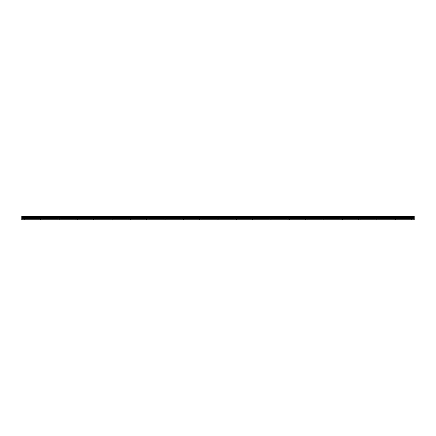 <?xml version="1.0" encoding="UTF-8"?>
<svg xmlns="http://www.w3.org/2000/svg" width="436" height="436" viewBox="0 0 436 436"><rect width="100%" height="100%" fill="white"/><g stroke="black" fill="none" stroke-linecap="round" stroke-linejoin="round"><path stroke-width="0.33" stroke-dasharray="2.18 1.64" d="M23.566 217.929L24.896 217.929L23.566 217.929M23.566 219.946L22.77 219.946L23.566 219.946M412.434 217.929L411.104 217.929L412.434 217.929M412.434 219.946L411.639 219.946L412.434 219.946M394.754 217.929L396.084 217.929L394.754 217.929M394.754 219.946L393.959 219.946L394.754 219.946M377.08 217.929L378.404 217.929L377.08 217.929M377.08 219.946L376.284 219.946L377.08 219.946M359.406 217.929L358.081 217.929L359.406 217.929M359.406 219.946L358.61 219.946L359.406 219.946M341.731 217.929L340.402 217.929L341.731 217.929M341.731 219.946L342.527 219.946L341.731 219.946M324.052 217.929L325.381 217.929L324.052 217.929M324.052 219.946L324.847 219.946L324.052 219.946M306.377 217.929L307.702 217.929L306.377 217.929M306.377 219.946L307.173 219.946L306.377 219.946M288.703 217.929L287.378 217.929L288.703 217.929M288.703 219.946L287.907 219.946L288.703 219.946M271.029 217.929L269.699 217.929L271.029 217.929M271.029 219.946L270.233 219.946L271.029 219.946M253.349 217.929L254.679 217.929L253.349 217.929M253.349 219.946L254.144 219.946L253.349 219.946M235.674 217.929L234.35 217.929L235.674 217.929M235.674 219.946L234.879 219.946L235.674 219.946M218 217.929L216.676 217.929L218 217.929M218 219.946L217.204 219.946L218 219.946M200.326 217.929L199.001 217.929L200.326 217.929M200.326 219.946L199.53 219.946L200.326 219.946M182.651 217.929L181.322 217.929L182.651 217.929M182.651 219.946L181.856 219.946L182.651 219.946M164.971 217.929L166.301 217.929L164.971 217.929M164.971 219.946L165.767 219.946L164.971 219.946M147.297 217.929L145.973 217.929L147.297 217.929M147.297 219.946L148.093 219.946L147.297 219.946M129.623 217.929L128.298 217.929L129.623 217.929M129.623 219.946L128.827 219.946L129.623 219.946M111.948 217.929L110.619 217.929L111.948 217.929M111.948 219.946L111.153 219.946L111.948 219.946M94.269 217.929L95.598 217.929L94.269 217.929M94.269 219.946L93.473 219.946L94.269 219.946M76.594 217.929L77.919 217.929L76.594 217.929M76.594 219.946L77.39 219.946L76.594 219.946M58.92 217.929L60.244 217.929L58.92 217.929M58.92 219.946L58.124 219.946L58.92 219.946M41.246 217.929L39.916 217.929L41.246 217.929M41.246 219.946L40.45 219.946L41.246 219.946M23.566 216.054L24.896 216.054L23.566 216.054M412.434 216.054L411.104 216.054L412.434 216.054M394.754 216.054L396.084 216.054L394.754 216.054M377.08 216.054L378.404 216.054L377.08 216.054M359.406 216.054L358.081 216.054L359.406 216.054M341.731 216.054L340.402 216.054L341.731 216.054M324.052 216.054L325.381 216.054L324.052 216.054M306.377 216.054L307.702 216.054L306.377 216.054M288.703 216.054L287.378 216.054L288.703 216.054M271.029 216.054L269.699 216.054L271.029 216.054M253.349 216.054L254.679 216.054L253.349 216.054M235.674 216.054L234.35 216.054L235.674 216.054M218 216.054L216.676 216.054L218 216.054M200.326 216.054L199.001 216.054L200.326 216.054M182.651 216.054L181.322 216.054L182.651 216.054M164.971 216.054L166.301 216.054L164.971 216.054M147.297 216.054L145.973 216.054L147.297 216.054M129.623 216.054L128.298 216.054L129.623 216.054M111.948 216.054L110.619 216.054L111.948 216.054M94.269 216.054L95.598 216.054L94.269 216.054M76.594 216.054L77.919 216.054L76.594 216.054M58.92 216.054L60.244 216.054L58.92 216.054M41.246 216.054L39.916 216.054L41.246 216.054M21.8 219.766L414.2 219.766L21.8 219.766L414.2 219.946L21.8 219.946L414.2 219.946L21.8 219.766L21.8 216.627L414.2 216.627L414.2 216.054L21.8 216.054L21.8 216.627M414.2 219.766L414.2 216.627M21.8 216.054L414.2 216.054L21.8 216.054M414.2 216.234L21.8 216.234L414.2 216.234M414.2 217.711L21.8 217.711M21.8 218.49L414.2 218.49M21.8 218.948L414.2 218.948M21.8 216.152L414.2 216.152M414.2 217.373L21.8 217.373M21.8 216.529L414.2 216.529M414.2 216.997L21.8 216.997M414.2 216.899L21.8 216.899M22.77 219.946L22.77 217.929L22.77 219.946M411.639 219.946L411.639 217.929L411.639 219.946M393.959 219.946L393.959 217.929L393.959 219.946M376.284 219.946L376.284 217.929L376.284 219.946M358.61 219.946L358.61 217.929L358.61 219.946M340.936 219.946L340.936 217.929L340.936 219.946M323.261 219.946L323.261 217.929L323.261 219.946M305.582 219.946L305.582 217.929L305.582 219.946M287.907 219.946L287.907 217.929L287.907 219.946M270.233 219.946L270.233 217.929L270.233 219.946M252.558 219.946L252.558 217.929L252.558 219.946M234.879 219.946L234.879 217.929L234.879 219.946M217.204 219.946L217.204 217.929L217.204 219.946M199.53 219.946L199.53 217.929L199.53 219.946M181.856 219.946L181.856 217.929L181.856 219.946M164.176 219.946L164.176 217.929L164.176 219.946M146.501 219.946L146.501 217.929L146.501 219.946M128.827 219.946L128.827 217.929L128.827 219.946M111.153 219.946L111.153 217.929L111.153 219.946M93.473 219.946L93.473 217.929L93.473 219.946M75.799 219.946L75.799 217.929L75.799 219.946M58.124 219.946L58.124 217.929L58.124 219.946M40.45 219.946L40.45 217.929L40.45 219.946M22.241 217.929L22.241 216.054L22.241 217.929M411.104 217.929L411.104 216.054L411.104 217.929M393.43 217.929L393.43 216.054L393.43 217.929M375.756 217.929L375.756 216.054L375.756 217.929M358.081 217.929L358.081 216.054L358.081 217.929M340.402 217.929L340.402 216.054L340.402 217.929M322.727 217.929L322.727 216.054L322.727 217.929M305.053 217.929L305.053 216.054L305.053 217.929M287.378 217.929L287.378 216.054L287.378 217.929M269.699 217.929L269.699 216.054L269.699 217.929M252.024 217.929L252.024 216.054L252.024 217.929M234.35 217.929L234.35 216.054L234.35 217.929M216.676 217.929L216.676 216.054L216.676 217.929M199.001 217.929L199.001 216.054L199.001 217.929M181.322 217.929L181.322 216.054L181.322 217.929M163.647 217.929L163.647 216.054L163.647 217.929M145.973 217.929L145.973 216.054L145.973 217.929M128.298 217.929L128.298 216.054L128.298 217.929M110.619 217.929L110.619 216.054L110.619 217.929M92.944 217.929L92.944 216.054L92.944 217.929M75.27 217.929L75.27 216.054L75.27 217.929M57.596 217.929L57.596 216.054L57.596 217.929M39.916 217.929L39.916 216.054L39.916 217.929M24.362 219.946L24.362 217.929L24.362 219.946M413.23 219.946L413.23 217.929L413.23 219.946M395.55 219.946L395.55 217.929L395.55 219.946M377.876 219.946L377.876 217.929L377.876 219.946M360.201 219.946L360.201 217.929L360.201 219.946M342.527 219.946L342.527 217.929L342.527 219.946M324.847 219.946L324.847 217.929L324.847 219.946M307.173 219.946L307.173 217.929L307.173 219.946M289.499 219.946L289.499 217.929L289.499 219.946M271.824 219.946L271.824 217.929L271.824 219.946M254.144 219.946L254.144 217.929L254.144 219.946M236.47 219.946L236.47 217.929L236.47 219.946M218.796 219.946L218.796 217.929L218.796 219.946M201.121 219.946L201.121 217.929L201.121 219.946M183.442 219.946L183.442 217.929L183.442 219.946M165.767 219.946L165.767 217.929L165.767 219.946M148.093 219.946L148.093 217.929L148.093 219.946M130.419 219.946L130.419 217.929L130.419 219.946M112.739 219.946L112.739 217.929L112.739 219.946M95.064 219.946L95.064 217.929L95.064 219.946M77.39 219.946L77.39 217.929L77.39 219.946M59.716 219.946L59.716 217.929L59.716 219.946M42.041 219.946L42.041 217.929L42.041 219.946M24.896 217.929L24.896 216.054L24.896 217.929M413.759 217.929L413.759 216.054L413.759 217.929M396.084 217.929L396.084 216.054L396.084 217.929M378.404 217.929L378.404 216.054L378.404 217.929M360.73 217.929L360.73 216.054L360.73 217.929M343.056 217.929L343.056 216.054L343.056 217.929M325.381 217.929L325.381 216.054L325.381 217.929M307.702 217.929L307.702 216.054L307.702 217.929M290.027 217.929L290.027 216.054L290.027 217.929M272.353 217.929L272.353 216.054L272.353 217.929M254.679 217.929L254.679 216.054L254.679 217.929M236.999 217.929L236.999 216.054L236.999 217.929M219.324 217.929L219.324 216.054L219.324 217.929M201.65 217.929L201.65 216.054L201.65 217.929M183.976 217.929L183.976 216.054L183.976 217.929M166.301 217.929L166.301 216.054L166.301 217.929M148.621 217.929L148.621 216.054L148.621 217.929M130.947 217.929L130.947 216.054L130.947 217.929M113.273 217.929L113.273 216.054L113.273 217.929M95.598 217.929L95.598 216.054L95.598 217.929M77.919 217.929L77.919 216.054L77.919 217.929M60.244 217.929L60.244 216.054L60.244 217.929M42.57 217.929L42.57 216.054L42.57 217.929"/><path stroke-width="0.65" d="M21.8 218.948L21.8 216.054L414.2 216.054L414.2 219.946L21.8 219.946L21.8 218.948L414.2 218.948M414.2 219.766L21.8 219.766M21.8 218.49L414.2 218.49M21.8 217.711L414.2 217.711M414.2 216.152L21.8 216.152M21.8 217.373L414.2 217.373M414.2 216.529L21.8 216.529M21.8 216.997L414.2 216.997M414.2 216.627L21.8 216.627M21.8 216.899L414.2 216.899"/></g></svg>

